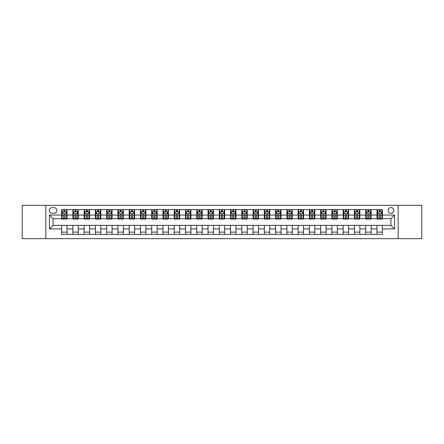 <?xml version="1.0" encoding="UTF-8"?>
<svg xmlns="http://www.w3.org/2000/svg" width="444" height="444" viewBox="0 0 444 444"><rect width="100%" height="100%" fill="white"/><g stroke="black" fill="none" stroke-linecap="round" stroke-linejoin="round"><path stroke-width="0.67" d="M390.942 207.581A2.886 2.886 0 0 0 388.056 210.467A2.886 2.886 0 0 0 390.942 213.348A2.886 2.886 0 0 0 393.822 210.467A2.886 2.886 0 0 0 390.942 207.581M398.146 238.667L421.8 238.667L421.8 205.333L398.146 205.333L398.146 238.667L45.854 238.667L45.854 205.333L22.2 205.333L22.2 238.667L45.854 238.667M52.07 213.259L54.051 213.259A2.792 2.792 0 0 0 56.843 210.467A2.792 2.792 0 0 0 54.051 207.675L52.07 207.675A2.792 2.792 0 0 0 49.273 210.467A2.792 2.792 0 0 0 52.07 213.259M398.146 205.333L45.854 205.333M61.622 228.938L49.456 228.938L49.456 215.063L61.622 215.063L61.622 218.664L53.058 218.664L53.058 225.336L61.622 225.336L61.622 234.388L382.378 234.388L382.378 225.336L390.942 225.336L390.942 218.664L382.378 218.664L382.378 215.063L394.544 215.063L394.544 228.938L382.378 228.938M382.378 215.063L382.378 209.612L61.622 209.612L61.622 215.063M376.973 209.612L376.973 218.664L377.428 218.664M379.137 218.664L380.219 218.664M381.929 218.664L382.378 218.664M376.973 218.664L370.668 218.664M365.712 209.612L365.712 218.664L366.161 218.664M367.876 218.664L368.953 218.664M365.712 218.664L359.407 218.664M354.451 209.612L354.451 218.664L354.9 218.664M356.61 218.664L357.692 218.664M354.451 218.664L348.14 218.664M343.184 209.612L343.184 218.664L343.639 218.664M345.349 218.664L346.431 218.664M343.184 218.664L336.879 218.664M331.923 209.612L331.923 218.664L332.373 218.664M334.088 218.664L335.17 218.664M331.923 218.664L325.619 218.664M320.662 209.612L320.662 218.664L321.112 218.664M322.821 218.664L323.904 218.664M320.662 218.664L314.352 218.664M309.396 209.612L309.396 218.664L309.851 218.664M311.56 218.664L312.643 218.664M309.396 218.664L303.091 218.664M298.135 209.612L298.135 218.664L298.584 218.664M300.299 218.664L301.382 218.664M298.135 218.664L291.83 218.664M286.874 209.612L286.874 218.664L287.324 218.664M289.033 218.664L290.115 218.664M286.874 218.664L280.564 218.664M275.613 209.612L275.613 218.664L276.063 218.664M277.772 218.664L278.854 218.664M275.613 218.664L269.303 218.664M264.347 209.612L264.347 218.664L264.796 218.664M266.511 218.664L267.593 218.664M264.347 218.664L258.042 218.664M253.086 209.612L253.086 218.664L253.535 218.664M255.25 218.664L256.327 218.664M253.086 218.664L246.775 218.664M241.825 209.612L241.825 218.664L242.274 218.664M243.984 218.664L245.066 218.664M241.825 218.664L235.514 218.664M230.558 209.612L230.558 218.664L231.008 218.664M232.723 218.664L233.805 218.664M230.558 218.664L224.253 218.664M219.297 209.612L219.297 218.664L219.747 218.664M221.462 218.664L222.538 218.664M219.297 218.664L212.992 218.664M208.036 209.612L208.036 218.664L208.486 218.664M210.195 218.664L211.277 218.664M208.036 218.664L201.726 218.664M196.77 209.612L196.77 218.664L197.225 218.664M198.934 218.664L200.016 218.664M196.77 218.664L190.465 218.664M185.509 209.612L185.509 218.664L185.958 218.664M187.673 218.664L188.75 218.664M185.509 218.664L179.204 218.664M174.248 209.612L174.248 218.664L174.697 218.664M176.407 218.664L177.489 218.664M174.248 218.664L167.937 218.664M162.981 209.612L162.981 218.664L163.436 218.664M165.146 218.664L166.228 218.664M162.981 218.664L156.677 218.664M151.72 209.612L151.72 218.664L152.17 218.664M153.885 218.664L154.967 218.664M151.72 218.664L145.416 218.664M140.459 209.612L140.459 218.664L140.909 218.664M142.618 218.664L143.701 218.664M140.459 218.664L134.149 218.664M129.193 209.612L129.193 218.664L129.648 218.664M131.357 218.664L132.44 218.664M129.193 218.664L122.888 218.664M117.932 209.612L117.932 218.664L118.382 218.664M120.096 218.664L121.179 218.664M117.932 218.664L111.627 218.664M106.671 209.612L106.671 218.664L107.121 218.664M108.83 218.664L109.912 218.664M106.671 218.664L100.361 218.664M95.41 209.612L95.41 218.664L95.86 218.664M97.569 218.664L98.651 218.664M95.41 218.664L89.1 218.664M84.144 209.612L84.144 218.664L84.593 218.664M86.308 218.664L87.39 218.664M84.144 218.664L77.839 218.664M72.883 209.612L72.883 218.664L73.332 218.664M75.047 218.664L76.124 218.664M72.883 218.664L66.572 218.664M61.622 218.664L62.071 218.664M63.781 218.664L64.863 218.664M61.622 225.336L67.027 225.336L67.027 234.388M382.378 225.336L67.027 225.336M67.027 209.612L67.027 218.664M61.622 211.866L62.071 211.866M63.781 211.866L64.863 211.866M66.572 211.866L67.027 211.866M61.622 232.134L67.027 232.134M72.883 225.336L72.883 234.388M78.288 209.612L78.288 218.664M72.883 211.866L73.332 211.866M75.047 211.866L76.124 211.866M77.839 211.866L78.288 211.866M78.288 225.336L78.288 234.388M72.883 232.134L78.288 232.134M84.144 225.336L84.144 234.388M89.549 225.336L89.549 234.388M84.144 232.134L89.549 232.134M89.549 209.612L89.549 218.664M84.144 211.866L84.593 211.866M86.308 211.866L87.39 211.866M89.1 211.866L89.549 211.866M95.41 225.336L95.41 234.388M100.816 225.336L100.816 234.388M95.41 232.134L100.816 232.134M100.816 209.612L100.816 218.664M95.41 211.866L95.86 211.866M97.569 211.866L98.651 211.866M100.361 211.866L100.816 211.866M106.671 225.336L106.671 234.388M112.077 225.336L112.077 234.388M106.671 232.134L112.077 232.134M112.077 209.612L112.077 218.664M106.671 211.866L107.121 211.866M108.83 211.866L109.912 211.866M111.627 211.866L112.077 211.866M117.932 225.336L117.932 234.388M123.338 225.336L123.338 234.388M117.932 232.134L123.338 232.134M123.338 209.612L123.338 218.664M117.932 211.866L118.382 211.866M120.096 211.866L121.179 211.866M122.888 211.866L123.338 211.866M129.193 225.336L129.193 234.388M134.604 225.336L134.604 234.388M129.193 232.134L134.604 232.134M134.604 209.612L134.604 218.664M129.193 211.866L129.648 211.866M131.357 211.866L132.44 211.866M134.149 211.866L134.604 211.866M140.459 225.336L140.459 234.388M145.865 225.336L145.865 234.388M140.459 232.134L145.865 232.134M145.865 209.612L145.865 218.664M140.459 211.866L140.909 211.866M142.618 211.866L143.701 211.866M145.416 211.866L145.865 211.866M151.72 225.336L151.72 234.388M157.126 225.336L157.126 234.388M151.72 232.134L157.126 232.134M157.126 209.612L157.126 218.664M151.72 211.866L152.17 211.866M153.885 211.866L154.967 211.866M156.677 211.866L157.126 211.866M162.981 225.336L162.981 234.388M168.387 225.336L168.387 234.388M162.981 232.134L168.387 232.134M168.387 209.612L168.387 218.664M162.981 211.866L163.436 211.866M165.146 211.866L166.228 211.866M167.937 211.866L168.387 211.866M174.248 225.336L174.248 234.388M179.654 225.336L179.654 234.388M174.248 232.134L179.654 232.134M179.654 209.612L179.654 218.664M174.248 211.866L174.697 211.866M176.407 211.866L177.489 211.866M179.204 211.866L179.654 211.866M185.509 225.336L185.509 234.388M190.914 225.336L190.914 234.388M185.509 232.134L190.914 232.134M190.914 209.612L190.914 218.664M185.509 211.866L185.958 211.866M187.673 211.866L188.75 211.866M190.465 211.866L190.914 211.866M196.77 225.336L196.77 234.388M202.175 225.336L202.175 234.388M196.77 232.134L202.175 232.134M202.175 209.612L202.175 218.664M196.77 211.866L197.225 211.866M198.934 211.866L200.016 211.866M201.726 211.866L202.175 211.866M208.036 225.336L208.036 234.388M213.442 225.336L213.442 234.388M208.036 232.134L213.442 232.134M213.442 209.612L213.442 218.664M208.036 211.866L208.486 211.866M210.195 211.866L211.277 211.866M212.992 211.866L213.442 211.866M219.297 225.336L219.297 234.388M224.703 225.336L224.703 234.388M219.297 232.134L224.703 232.134M224.703 209.612L224.703 218.664M219.297 211.866L219.747 211.866M221.462 211.866L222.538 211.866M224.253 211.866L224.703 211.866M230.558 225.336L230.558 234.388M235.964 225.336L235.964 234.388M230.558 232.134L235.964 232.134M235.964 209.612L235.964 218.664M230.558 211.866L231.008 211.866M232.723 211.866L233.805 211.866M235.514 211.866L235.964 211.866M241.825 225.336L241.825 234.388M247.23 225.336L247.23 234.388M241.825 232.134L247.23 232.134M247.23 209.612L247.23 218.664M241.825 211.866L242.274 211.866M243.984 211.866L245.066 211.866M246.775 211.866L247.23 211.866M253.086 225.336L253.086 234.388M258.491 225.336L258.491 234.388M253.086 232.134L258.491 232.134M258.491 209.612L258.491 218.664M253.086 211.866L253.535 211.866M255.25 211.866L256.327 211.866M258.042 211.866L258.491 211.866M264.347 225.336L264.347 234.388M269.752 225.336L269.752 234.388M264.347 232.134L269.752 232.134M269.752 209.612L269.752 218.664M264.347 211.866L264.796 211.866M266.511 211.866L267.593 211.866M269.303 211.866L269.752 211.866M275.613 225.336L275.613 234.388M281.019 225.336L281.019 234.388M275.613 232.134L281.019 232.134M281.019 209.612L281.019 218.664M275.613 211.866L276.063 211.866M277.772 211.866L278.854 211.866M280.564 211.866L281.019 211.866M286.874 225.336L286.874 234.388M292.28 225.336L292.28 234.388M286.874 232.134L292.28 232.134M292.28 209.612L292.28 218.664M286.874 211.866L287.324 211.866M289.033 211.866L290.115 211.866M291.83 211.866L292.28 211.866M298.135 225.336L298.135 234.388M303.541 225.336L303.541 234.388M298.135 232.134L303.541 232.134M303.541 209.612L303.541 218.664M298.135 211.866L298.584 211.866M300.299 211.866L301.382 211.866M303.091 211.866L303.541 211.866M309.396 225.336L309.396 234.388M314.807 225.336L314.807 234.388M309.396 232.134L314.807 232.134M314.807 209.612L314.807 218.664M309.396 211.866L309.851 211.866M311.56 211.866L312.643 211.866M314.352 211.866L314.807 211.866M320.662 225.336L320.662 234.388M326.068 225.336L326.068 234.388M320.662 232.134L326.068 232.134M326.068 209.612L326.068 218.664M320.662 211.866L321.112 211.866M322.821 211.866L323.904 211.866M325.619 211.866L326.068 211.866M331.923 225.336L331.923 234.388M337.329 225.336L337.329 234.388M331.923 232.134L337.329 232.134M337.329 209.612L337.329 218.664M331.923 211.866L332.373 211.866M334.088 211.866L335.17 211.866M336.879 211.866L337.329 211.866M343.184 225.336L343.184 234.388M348.59 225.336L348.59 234.388M343.184 232.134L348.59 232.134M348.59 209.612L348.59 218.664M343.184 211.866L343.639 211.866M345.349 211.866L346.431 211.866M348.14 211.866L348.59 211.866M354.451 225.336L354.451 234.388M359.856 225.336L359.856 234.388M354.451 232.134L359.856 232.134M359.856 209.612L359.856 218.664M354.451 211.866L354.9 211.866M356.61 211.866L357.692 211.866M359.407 211.866L359.856 211.866M365.712 225.336L365.712 234.388M371.117 225.336L371.117 234.388M365.712 232.134L371.117 232.134M371.117 209.612L371.117 218.664M365.712 211.866L366.161 211.866M367.876 211.866L368.953 211.866M370.668 211.866L371.117 211.866M376.973 225.336L376.973 234.388M376.973 232.134L382.378 232.134M376.973 211.866L377.428 211.866M379.137 211.866L380.219 211.866M381.929 211.866L382.378 211.866M53.058 218.664L49.456 215.063M53.058 225.336L49.456 228.938M394.544 215.063L390.942 218.664M394.544 228.938L390.942 225.336M64.863 210.783L63.781 210.783M66.572 218.076L64.863 218.076L64.863 219.208L66.572 219.208L66.572 213.708L65.673 211.91L62.97 211.91L62.071 213.708L62.071 219.208L63.781 219.208L63.781 218.076L62.071 218.076M62.071 213.708L62.071 209.612M66.572 213.708L66.572 209.612M63.781 211.91L63.781 209.612M64.863 209.612L64.863 211.91M64.863 218.076L64.863 214.385C64.502 213.692 64.141 213.692 63.781 214.385L63.781 218.076M76.124 210.783L75.047 210.783M77.839 218.076L76.124 218.076L76.124 219.208L77.839 219.208L77.839 213.708L76.934 211.91L74.231 211.91L73.332 213.708L73.332 219.208L75.047 219.208L75.047 218.076L73.332 218.076M73.332 213.708L73.332 209.612M77.839 213.708L77.839 209.612M75.047 211.91L75.047 209.612M76.124 209.612L76.124 211.91M76.124 218.076L76.124 214.385C75.763 213.692 75.408 213.692 75.047 214.385L75.047 218.076M87.39 210.783L86.308 210.783M89.1 218.076L87.39 218.076L87.39 219.208L89.1 219.208L89.1 213.708L88.201 211.91L85.498 211.91L84.593 213.708L84.593 219.208L86.308 219.208L86.308 218.076L84.593 218.076M84.593 213.708L84.593 209.612M89.1 213.708L89.1 209.612M86.308 211.91L86.308 209.612M87.39 209.612L87.39 211.91M87.39 218.076L87.39 214.385C87.03 213.692 86.669 213.692 86.308 214.385L86.308 218.076M98.651 210.783L97.569 210.783M100.361 218.076L98.651 218.076L98.651 219.208L100.361 219.208L100.361 213.708L99.462 211.91L96.759 211.91L95.86 213.708L95.86 219.208L97.569 219.208L97.569 218.076L95.86 218.076M95.86 213.708L95.86 209.612M100.361 213.708L100.361 209.612M97.569 211.91L97.569 209.612M98.651 209.612L98.651 211.91M98.651 218.076L98.651 214.385C98.291 213.692 97.93 213.692 97.569 214.385L97.569 218.076M109.912 210.783L108.83 210.783M111.627 218.076L109.912 218.076L109.912 219.208L111.627 219.208L111.627 213.708L110.723 211.91L108.02 211.91L107.121 213.708L107.121 219.208L108.83 219.208L108.83 218.076L107.121 218.076M107.121 213.708L107.121 209.612M111.627 213.708L111.627 209.612M108.83 211.91L108.83 209.612M109.912 209.612L109.912 211.91M109.912 218.076L109.912 214.385C109.551 213.692 109.191 213.692 108.83 214.385L108.83 218.076M121.179 210.783L120.096 210.783M122.888 218.076L121.179 218.076L121.179 219.208L122.888 219.208L122.888 213.708L121.989 211.91L119.286 211.91L118.382 213.708L118.382 219.208L120.096 219.208L120.096 218.076L118.382 218.076M118.382 213.708L118.382 209.612M122.888 213.708L122.888 209.612M120.096 211.91L120.096 209.612M121.179 209.612L121.179 211.91M121.179 218.076L121.179 214.385C120.818 213.692 120.457 213.692 120.096 214.385L120.096 218.076M132.44 210.783L131.357 210.783M134.149 218.076L132.44 218.076L132.44 219.208L134.149 219.208L134.149 213.708L133.25 211.91L130.547 211.91L129.648 213.708L129.648 219.208L131.357 219.208L131.357 218.076L129.648 218.076M129.648 213.708L129.648 209.612M134.149 213.708L134.149 209.612M131.357 211.91L131.357 209.612M132.44 209.612L132.44 211.91M132.44 218.076L132.44 214.385C132.079 213.692 131.718 213.692 131.357 214.385L131.357 218.076M143.701 210.783L142.618 210.783M145.416 218.076L143.701 218.076L143.701 219.208L145.416 219.208L145.416 213.708L144.511 211.91L141.808 211.91L140.909 213.708L140.909 219.208L142.618 219.208L142.618 218.076L140.909 218.076M140.909 213.708L140.909 209.612M145.416 213.708L145.416 209.612M142.618 211.91L142.618 209.612M143.701 209.612L143.701 211.91M143.701 218.076L143.701 214.385C143.34 213.692 142.979 213.692 142.618 214.385L142.618 218.076M154.967 210.783L153.885 210.783M156.677 218.076L154.967 218.076L154.967 219.208L156.677 219.208L156.677 213.708L155.777 211.91L153.075 211.91L152.17 213.708L152.17 219.208L153.885 219.208L153.885 218.076L152.17 218.076M152.17 213.708L152.17 209.612M156.677 213.708L156.677 209.612M153.885 211.91L153.885 209.612M154.967 209.612L154.967 211.91M154.967 218.076L154.967 214.385C154.606 213.692 154.246 213.692 153.885 214.385L153.885 218.076M166.228 210.783L165.146 210.783M167.937 218.076L166.228 218.076L166.228 219.208L167.937 219.208L167.937 213.708L167.038 211.91L164.336 211.91L163.436 213.708L163.436 219.208L165.146 219.208L165.146 218.076L163.436 218.076M163.436 213.708L163.436 209.612M167.937 213.708L167.937 209.612M165.146 211.91L165.146 209.612M166.228 209.612L166.228 211.91M166.228 218.076L166.228 214.385C165.867 213.692 165.507 213.692 165.146 214.385L165.146 218.076M177.489 210.783L176.407 210.783M179.204 218.076L177.489 218.076L177.489 219.208L179.204 219.208L179.204 213.708L178.299 211.91L175.596 211.91L174.697 213.708L174.697 219.208L176.407 219.208L176.407 218.076L174.697 218.076M174.697 213.708L174.697 209.612M179.204 213.708L179.204 209.612M176.407 211.91L176.407 209.612M177.489 209.612L177.489 211.91M177.489 218.076L177.489 214.385C177.128 213.692 176.768 213.692 176.407 214.385L176.407 218.076M188.75 210.783L187.673 210.783M190.465 218.076L188.75 218.076L188.75 219.208L190.465 219.208L190.465 213.708L189.566 211.91L186.863 211.91L185.958 213.708L185.958 219.208L187.673 219.208L187.673 218.076L185.958 218.076M185.958 213.708L185.958 209.612M190.465 213.708L190.465 209.612M187.673 211.91L187.673 209.612M188.75 209.612L188.75 211.91M188.75 218.076L188.75 214.385C188.395 213.692 188.034 213.692 187.673 214.385L187.673 218.076M200.016 210.783L198.934 210.783M201.726 218.076L200.016 218.076L200.016 219.208L201.726 219.208L201.726 213.708L200.827 211.91L198.124 211.91L197.225 213.708L197.225 219.208L198.934 219.208L198.934 218.076L197.225 218.076M197.225 213.708L197.225 209.612M201.726 213.708L201.726 209.612M198.934 211.91L198.934 209.612M200.016 209.612L200.016 211.91M200.016 218.076L200.016 214.385C199.656 213.692 199.295 213.692 198.934 214.385L198.934 218.076M211.277 210.783L210.195 210.783M212.992 218.076L211.277 218.076L211.277 219.208L212.992 219.208L212.992 213.708L212.088 211.91L209.385 211.91L208.486 213.708L208.486 219.208L210.195 219.208L210.195 218.076L208.486 218.076M208.486 213.708L208.486 209.612M212.992 213.708L212.992 209.612M210.195 211.91L210.195 209.612M211.277 209.612L211.277 211.91M211.277 218.076L211.277 214.385C210.917 213.692 210.556 213.692 210.195 214.385L210.195 218.076M222.538 210.783L221.462 210.783M224.253 218.076L222.538 218.076L222.538 219.208L224.253 219.208L224.253 213.708L223.354 211.91L220.646 211.91L219.747 213.708L219.747 219.208L221.462 219.208L221.462 218.076L219.747 218.076M219.747 213.708L219.747 209.612M224.253 213.708L224.253 209.612M221.462 211.91L221.462 209.612M222.538 209.612L222.538 211.91M222.538 218.076L222.538 214.385C222.183 213.692 221.822 213.692 221.462 214.385L221.462 218.076M233.805 210.783L232.723 210.783M235.514 218.076L233.805 218.076L233.805 219.208L235.514 219.208L235.514 213.708L234.615 211.91L231.912 211.91L231.008 213.708L231.008 219.208L232.723 219.208L232.723 218.076L231.008 218.076M231.008 213.708L231.008 209.612M235.514 213.708L235.514 209.612M232.723 211.91L232.723 209.612M233.805 209.612L233.805 211.91M233.805 218.076L233.805 214.385C233.444 213.692 233.083 213.692 232.723 214.385L232.723 218.076M245.066 210.783L243.984 210.783M246.775 218.076L245.066 218.076L245.066 219.208L246.775 219.208L246.775 213.708L245.876 211.91L243.173 211.91L242.274 213.708L242.274 219.208L243.984 219.208L243.984 218.076L242.274 218.076M242.274 213.708L242.274 209.612M246.775 213.708L246.775 209.612M243.984 211.91L243.984 209.612M245.066 209.612L245.066 211.91M245.066 218.076L245.066 214.385C244.705 213.692 244.344 213.692 243.984 214.385L243.984 218.076M256.327 210.783L255.25 210.783M258.042 218.076L256.327 218.076L256.327 219.208L258.042 219.208L258.042 213.708L257.137 211.91L254.434 211.91L253.535 213.708L253.535 219.208L255.25 219.208L255.25 218.076L253.535 218.076M253.535 213.708L253.535 209.612M258.042 213.708L258.042 209.612M255.25 211.91L255.25 209.612M256.327 209.612L256.327 211.91M256.327 218.076L256.327 214.385C255.966 213.692 255.611 213.692 255.25 214.385L255.25 218.076M267.593 210.783L266.511 210.783M269.303 218.076L267.593 218.076L267.593 219.208L269.303 219.208L269.303 213.708L268.404 211.91L265.701 211.91L264.796 213.708L264.796 219.208L266.511 219.208L266.511 218.076L264.796 218.076M264.796 213.708L264.796 209.612M269.303 213.708L269.303 209.612M266.511 211.91L266.511 209.612M267.593 209.612L267.593 211.91M267.593 218.076L267.593 214.385C267.233 213.692 266.872 213.692 266.511 214.385L266.511 218.076M278.854 210.783L277.772 210.783M280.564 218.076L278.854 218.076L278.854 219.208L280.564 219.208L280.564 213.708L279.665 211.91L276.962 211.91L276.063 213.708L276.063 219.208L277.772 219.208L277.772 218.076L276.063 218.076M276.063 213.708L276.063 209.612M280.564 213.708L280.564 209.612M277.772 211.91L277.772 209.612M278.854 209.612L278.854 211.91M278.854 218.076L278.854 214.385C278.493 213.692 278.133 213.692 277.772 214.385L277.772 218.076M290.115 210.783L289.033 210.783M291.83 218.076L290.115 218.076L290.115 219.208L291.83 219.208L291.83 213.708L290.925 211.91L288.223 211.91L287.324 213.708L287.324 219.208L289.033 219.208L289.033 218.076L287.324 218.076M287.324 213.708L287.324 209.612M291.83 213.708L291.83 209.612M289.033 211.91L289.033 209.612M290.115 209.612L290.115 211.91M290.115 218.076L290.115 214.385C289.754 213.692 289.394 213.692 289.033 214.385L289.033 218.076M301.382 210.783L300.299 210.783M303.091 218.076L301.382 218.076L301.382 219.208L303.091 219.208L303.091 213.708L302.192 211.91L299.489 211.91L298.584 213.708L298.584 219.208L300.299 219.208L300.299 218.076L298.584 218.076M298.584 213.708L298.584 209.612M303.091 213.708L303.091 209.612M300.299 211.91L300.299 209.612M301.382 209.612L301.382 211.91M301.382 218.076L301.382 214.385C301.021 213.692 300.66 213.692 300.299 214.385L300.299 218.076M312.643 210.783L311.56 210.783M314.352 218.076L312.643 218.076L312.643 219.208L314.352 219.208L314.352 213.708L313.453 211.91L310.75 211.91L309.851 213.708L309.851 219.208L311.56 219.208L311.56 218.076L309.851 218.076M309.851 213.708L309.851 209.612M314.352 213.708L314.352 209.612M311.56 211.91L311.56 209.612M312.643 209.612L312.643 211.91M312.643 218.076L312.643 214.385C312.282 213.692 311.921 213.692 311.56 214.385L311.56 218.076M323.904 210.783L322.821 210.783M325.619 218.076L323.904 218.076L323.904 219.208L325.619 219.208L325.619 213.708L324.714 211.91L322.011 211.91L321.112 213.708L321.112 219.208L322.821 219.208L322.821 218.076L321.112 218.076M321.112 213.708L321.112 209.612M325.619 213.708L325.619 209.612M322.821 211.91L322.821 209.612M323.904 209.612L323.904 211.91M323.904 218.076L323.904 214.385C323.543 213.692 323.182 213.692 322.821 214.385L322.821 218.076M335.17 210.783L334.088 210.783M336.879 218.076L335.17 218.076L335.17 219.208L336.879 219.208L336.879 213.708L335.98 211.91L333.278 211.91L332.373 213.708L332.373 219.208L334.088 219.208L334.088 218.076L332.373 218.076M332.373 213.708L332.373 209.612M336.879 213.708L336.879 209.612M334.088 211.91L334.088 209.612M335.17 209.612L335.17 211.91M335.17 218.076L335.17 214.385C334.809 213.692 334.449 213.692 334.088 214.385L334.088 218.076M346.431 210.783L345.349 210.783M348.14 218.076L346.431 218.076L346.431 219.208L348.14 219.208L348.14 213.708L347.241 211.91L344.538 211.91L343.639 213.708L343.639 219.208L345.349 219.208L345.349 218.076L343.639 218.076M343.639 213.708L343.639 209.612M348.14 213.708L348.14 209.612M345.349 211.91L345.349 209.612M346.431 209.612L346.431 211.91M346.431 218.076L346.431 214.385C346.07 213.692 345.709 213.692 345.349 214.385L345.349 218.076M357.692 210.783L356.61 210.783M359.407 218.076L357.692 218.076L357.692 219.208L359.407 219.208L359.407 213.708L358.502 211.91L355.799 211.91L354.9 213.708L354.9 219.208L356.61 219.208L356.61 218.076L354.9 218.076M354.9 213.708L354.9 209.612M359.407 213.708L359.407 209.612M356.61 211.91L356.61 209.612M357.692 209.612L357.692 211.91M357.692 218.076L357.692 214.385C357.331 213.692 356.97 213.692 356.61 214.385L356.61 218.076M368.953 210.783L367.876 210.783M370.668 218.076L368.953 218.076L368.953 219.208L370.668 219.208L370.668 213.708L369.769 211.91L367.066 211.91L366.161 213.708L366.161 219.208L367.876 219.208L367.876 218.076L366.161 218.076M366.161 213.708L366.161 209.612M370.668 213.708L370.668 209.612M367.876 211.91L367.876 209.612M368.953 209.612L368.953 211.91M368.953 218.076L368.953 214.385C368.598 213.692 368.237 213.692 367.876 214.385L367.876 218.076M380.219 210.783L379.137 210.783M381.929 218.076L380.219 218.076L380.219 219.208L381.929 219.208L381.929 213.708L381.03 211.91L378.327 211.91L377.428 213.708L377.428 219.208L379.137 219.208L379.137 218.076L377.428 218.076M377.428 213.708L377.428 209.612M381.929 213.708L381.929 209.612M379.137 211.91L379.137 209.612M380.219 209.612L380.219 211.91M380.219 218.076L380.219 214.385C379.859 213.692 379.498 213.692 379.137 214.385L379.137 218.076M72.883 228.938L67.027 228.938M72.883 215.063L67.027 215.063M84.144 215.063L78.288 215.063M84.144 228.938L78.288 228.938M95.41 215.063L89.549 215.063M95.41 228.938L89.549 228.938M106.671 215.063L100.816 215.063M106.671 228.938L100.816 228.938M117.932 215.063L112.077 215.063M117.932 228.938L112.077 228.938M129.193 215.063L123.338 215.063M129.193 228.938L123.338 228.938M140.459 215.063L134.604 215.063M140.459 228.938L134.604 228.938M151.72 215.063L145.865 215.063M151.72 228.938L145.865 228.938M162.981 215.063L157.126 215.063M162.981 228.938L157.126 228.938M174.248 215.063L168.387 215.063M174.248 228.938L168.387 228.938M185.509 215.063L179.654 215.063M185.509 228.938L179.654 228.938M196.77 215.063L190.914 215.063M196.77 228.938L190.914 228.938M208.036 215.063L202.175 215.063M208.036 228.938L202.175 228.938M219.297 215.063L213.442 215.063M219.297 228.938L213.442 228.938M230.558 215.063L224.703 215.063M230.558 228.938L224.703 228.938M241.825 215.063L235.964 215.063M241.825 228.938L235.964 228.938M253.086 215.063L247.23 215.063M253.086 228.938L247.23 228.938M264.347 215.063L258.491 215.063M264.347 228.938L258.491 228.938M275.613 215.063L269.752 215.063M275.613 228.938L269.752 228.938M286.874 215.063L281.019 215.063M286.874 228.938L281.019 228.938M298.135 215.063L292.28 215.063M298.135 228.938L292.28 228.938M309.396 215.063L303.541 215.063M309.396 228.938L303.541 228.938M320.662 215.063L314.807 215.063M320.662 228.938L314.807 228.938M331.923 215.063L326.068 215.063M331.923 228.938L326.068 228.938M343.184 215.063L337.329 215.063M343.184 228.938L337.329 228.938M354.451 215.063L348.59 215.063M354.451 228.938L348.59 228.938M365.712 215.063L359.856 215.063M365.712 228.938L359.856 228.938M376.973 215.063L371.117 215.063M376.973 228.938L371.117 228.938M66.55 213.664L62.093 213.664M62.071 212.016L62.915 212.016M65.729 212.016L66.572 212.016M63.781 215.662L62.071 215.662M66.572 215.662L64.863 215.662M64.863 211.355L63.781 211.355M77.817 213.664L73.354 213.664M73.332 212.016L74.181 212.016M76.99 212.016L77.839 212.016M75.047 215.662L73.332 215.662M77.839 215.662L76.124 215.662M76.124 211.355L75.047 211.355M89.078 213.664L84.615 213.664M84.593 212.016L85.442 212.016M88.256 212.016L89.1 212.016M86.308 215.662L84.593 215.662M89.1 215.662L87.39 215.662M87.39 211.355L86.308 211.355M100.338 213.664L95.882 213.664M95.86 212.016L96.703 212.016M99.517 212.016L100.361 212.016M97.569 215.662L95.86 215.662M100.361 215.662L98.651 215.662M98.651 211.355L97.569 211.355M111.605 213.664L107.143 213.664M107.121 212.016L107.97 212.016M110.778 212.016L111.627 212.016M108.83 215.662L107.121 215.662M111.627 215.662L109.912 215.662M109.912 211.355L108.83 211.355M122.866 213.664L118.404 213.664M118.382 212.016L119.231 212.016M122.039 212.016L122.888 212.016M120.096 215.662L118.382 215.662M122.888 215.662L121.179 215.662M121.179 211.355L120.096 211.355M134.127 213.664L129.67 213.664M129.648 212.016L130.492 212.016M133.305 212.016L134.149 212.016M131.357 215.662L129.648 215.662M134.149 215.662L132.44 215.662M132.44 211.355L131.357 211.355M145.393 213.664L140.931 213.664M140.909 212.016L141.758 212.016M144.566 212.016L145.416 212.016M142.618 215.662L140.909 215.662M145.416 215.662L143.701 215.662M143.701 211.355L142.618 211.355M156.654 213.664L152.192 213.664M152.17 212.016L153.019 212.016M155.827 212.016L156.677 212.016M153.885 215.662L152.17 215.662M156.677 215.662L154.967 215.662M154.967 211.355L153.885 211.355M167.915 213.664L163.459 213.664M163.436 212.016L164.28 212.016M167.094 212.016L167.937 212.016M165.146 215.662L163.436 215.662M167.937 215.662L166.228 215.662M166.228 211.355L165.146 211.355M179.182 213.664L174.72 213.664M174.697 212.016L175.541 212.016M178.355 212.016L179.204 212.016M176.407 215.662L174.697 215.662M179.204 215.662L177.489 215.662M177.489 211.355L176.407 211.355M190.443 213.664L185.981 213.664M185.958 212.016L186.807 212.016M189.616 212.016L190.465 212.016M187.673 215.662L185.958 215.662M190.465 215.662L188.75 215.662M188.75 211.355L187.673 211.355M201.704 213.664L197.247 213.664M197.225 212.016L198.068 212.016M200.882 212.016L201.726 212.016M198.934 215.662L197.225 215.662M201.726 215.662L200.016 215.662M200.016 211.355L198.934 211.355M212.965 213.664L208.508 213.664M208.486 212.016L209.329 212.016M212.143 212.016L212.992 212.016M210.195 215.662L208.486 215.662M212.992 215.662L211.277 215.662M211.277 211.355L210.195 211.355M224.231 213.664L219.769 213.664M219.747 212.016L220.596 212.016M223.404 212.016L224.253 212.016M221.462 215.662L219.747 215.662M224.253 215.662L222.538 215.662M222.538 211.355L221.462 211.355M235.492 213.664L231.035 213.664M231.008 212.016L231.857 212.016M234.671 212.016L235.514 212.016M232.723 215.662L231.008 215.662M235.514 215.662L233.805 215.662M233.805 211.355L232.723 211.355M246.753 213.664L242.296 213.664M242.274 212.016L243.118 212.016M245.932 212.016L246.775 212.016M243.984 215.662L242.274 215.662M246.775 215.662L245.066 215.662M245.066 211.355L243.984 211.355M258.019 213.664L253.557 213.664M253.535 212.016L254.384 212.016M257.193 212.016L258.042 212.016M255.25 215.662L253.535 215.662M258.042 215.662L256.327 215.662M256.327 211.355L255.25 211.355M269.28 213.664L264.818 213.664M264.796 212.016L265.645 212.016M268.459 212.016L269.303 212.016M266.511 215.662L264.796 215.662M269.303 215.662L267.593 215.662M267.593 211.355L266.511 211.355M280.541 213.664L276.085 213.664M276.063 212.016L276.906 212.016M279.72 212.016L280.564 212.016M277.772 215.662L276.063 215.662M280.564 215.662L278.854 215.662M278.854 211.355L277.772 211.355M291.808 213.664L287.346 213.664M287.324 212.016L288.173 212.016M290.981 212.016L291.83 212.016M289.033 215.662L287.324 215.662M291.83 215.662L290.115 215.662M290.115 211.355L289.033 211.355M303.069 213.664L298.607 213.664M298.584 212.016L299.434 212.016M302.242 212.016L303.091 212.016M300.299 215.662L298.584 215.662M303.091 215.662L301.382 215.662M301.382 211.355L300.299 211.355M314.33 213.664L309.873 213.664M309.851 212.016L310.695 212.016M313.508 212.016L314.352 212.016M311.56 215.662L309.851 215.662M314.352 215.662L312.643 215.662M312.643 211.355L311.56 211.355M325.596 213.664L321.134 213.664M321.112 212.016L321.961 212.016M324.769 212.016L325.619 212.016M322.821 215.662L321.112 215.662M325.619 215.662L323.904 215.662M323.904 211.355L322.821 211.355M336.857 213.664L332.395 213.664M332.373 212.016L333.222 212.016M336.03 212.016L336.879 212.016M334.088 215.662L332.373 215.662M336.879 215.662L335.17 215.662M335.17 211.355L334.088 211.355M348.118 213.664L343.662 213.664M343.639 212.016L344.483 212.016M347.297 212.016L348.14 212.016M345.349 215.662L343.639 215.662M348.14 215.662L346.431 215.662M346.431 211.355L345.349 211.355M359.385 213.664L354.923 213.664M354.9 212.016L355.744 212.016M358.558 212.016L359.407 212.016M356.61 215.662L354.9 215.662M359.407 215.662L357.692 215.662M357.692 211.355L356.61 211.355M370.646 213.664L366.183 213.664M366.161 212.016L367.01 212.016M369.819 212.016L370.668 212.016M367.876 215.662L366.161 215.662M370.668 215.662L368.953 215.662M368.953 211.355L367.876 211.355M381.907 213.664L377.45 213.664M377.428 212.016L378.271 212.016M381.085 212.016L381.929 212.016M379.137 215.662L377.428 215.662M381.929 215.662L380.219 215.662M380.219 211.355L379.137 211.355"/></g></svg>
